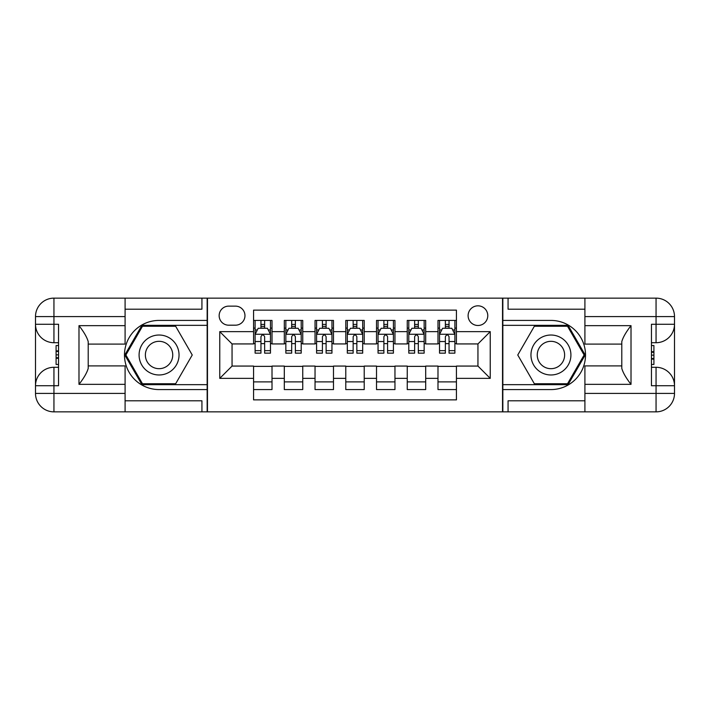 <?xml version="1.0" encoding="UTF-8"?>
<svg xmlns="http://www.w3.org/2000/svg" width="710" height="710" viewBox="0 0 710 710"><rect width="100%" height="100%" fill="white"/><g stroke="black" fill="none" stroke-linecap="round" stroke-linejoin="round"><path stroke-width="1.06" d="M477.945 305.824A9.833 9.833 0 0 0 468.112 315.657A9.833 9.833 0 0 0 477.945 325.491A9.833 9.833 0 0 0 487.779 315.657A9.833 9.833 0 0 0 477.945 305.824M125.093 400.795L201.933 400.795L201.933 411.862L584.907 411.862L584.907 393.42L656.058 393.42L656.058 385.734L651.452 385.734L651.452 324.266L656.058 324.266L656.058 316.58L584.907 316.58L584.907 325.65L631.012 325.65L631.012 384.35C626.087 378.039 623.016 372.714 621.791 368.383L621.791 341.616C623.016 337.286 626.096 331.961 631.012 325.65M456.432 320.423L437.99 320.423L437.99 331.641L425.689 331.641L425.689 343.933L437.99 343.933L437.99 331.641M425.689 331.641L425.689 320.423L407.247 320.423L407.247 331.641L394.955 331.641L394.955 343.933L407.247 343.933L407.247 331.641M394.955 331.641L394.955 320.423L376.513 320.423L376.513 331.641L364.221 331.641L364.221 343.933L376.513 343.933L376.513 331.641M364.221 331.641L364.221 320.423L345.779 320.423L345.779 331.641L333.487 331.641L333.487 343.933L345.779 343.933L345.779 331.641M333.487 331.641L333.487 320.423L315.045 320.423L315.045 331.641L302.753 331.641L302.753 343.933L315.045 343.933L315.045 331.641M302.753 331.641L302.753 320.423L284.311 320.423L284.311 343.933L272.01 343.933L272.01 320.423L253.568 320.423M253.568 389.577L272.01 389.577L272.01 366.067L284.311 366.067L284.311 389.577L302.753 389.577L302.753 366.067L315.045 366.067L315.045 378.359L302.753 378.359M315.045 378.359L315.045 389.577L333.487 389.577L333.487 366.067L345.779 366.067L345.779 378.359L333.487 378.359M345.779 378.359L345.779 389.577L364.221 389.577L364.221 366.067L376.513 366.067L376.513 378.359L364.221 378.359M376.513 378.359L376.513 389.577L394.955 389.577L394.955 366.067L407.247 366.067L407.247 378.359L394.955 378.359M407.247 378.359L407.247 389.577L425.689 389.577L425.689 366.067L437.99 366.067L437.99 378.359L425.689 378.359M228.673 325.189L235.436 325.189A9.532 9.532 0 0 0 244.968 315.657A9.532 9.532 0 0 0 235.436 306.134L228.673 306.134A9.532 9.532 0 0 0 219.15 315.657A9.532 9.532 0 0 0 228.673 325.189M584.907 309.205L508.067 309.205L508.067 298.138L502.529 298.138L502.529 411.862M502.529 298.138L125.093 298.138L125.093 316.58L53.942 316.58L53.942 324.266L58.548 324.266L58.548 385.734L53.942 385.734L53.942 393.42L125.093 393.42L125.093 384.35L78.987 384.35L78.987 325.65C83.913 331.961 86.984 337.286 88.209 341.616L88.209 368.383C86.984 372.714 83.904 378.039 78.987 384.35M207.471 411.862L207.471 298.138M456.432 331.641L456.432 310.128L253.568 310.128L253.568 343.933L232.055 343.933L232.055 366.067L253.568 366.067L253.568 399.872L456.432 399.872L456.432 366.067L477.945 366.067L477.945 343.933L456.432 343.933L456.432 331.641L490.237 331.641L490.237 378.359L456.432 378.359M253.568 378.359L219.763 378.359L219.763 331.641L253.568 331.641M437.99 378.359L437.99 389.577L456.432 389.577M253.568 328.109L255.112 328.109M260.952 328.109L264.635 328.109M270.474 328.109L272.01 328.109M253.568 343.631L255.112 343.631M260.952 343.631L264.635 343.631M270.474 343.631L272.01 343.631M253.568 366.369L272.01 366.369M253.568 381.891L272.01 381.891M284.311 343.631L285.846 343.631M291.686 343.631L295.369 343.631M301.209 343.631L302.753 343.631M284.311 328.109L285.846 328.109M291.686 328.109L295.369 328.109M301.209 328.109L302.753 328.109M284.311 366.369L302.753 366.369M284.311 381.891L302.753 381.891M315.045 366.369L333.487 366.369M315.045 381.891L333.487 381.891M315.045 328.109L316.58 328.109M322.42 328.109L326.112 328.109M331.952 328.109L333.487 328.109M315.045 343.631L316.58 343.631M322.42 343.631L326.112 343.631M331.952 343.631L333.487 343.631M345.779 366.369L364.221 366.369M345.779 381.891L364.221 381.891M345.779 328.109L347.314 328.109M353.154 328.109L356.846 328.109M362.686 328.109L364.221 328.109M345.779 343.631L347.314 343.631M353.154 343.631L356.846 343.631M362.686 343.631L364.221 343.631M376.513 366.369L394.955 366.369M376.513 381.891L394.955 381.891M376.513 328.109L378.048 328.109M383.888 328.109L387.58 328.109M393.42 328.109L394.955 328.109M376.513 343.631L378.048 343.631M383.888 343.631L387.58 343.631M393.42 343.631L394.955 343.631M407.247 366.369L425.689 366.369M407.247 381.891L425.689 381.891M407.247 328.109L408.791 328.109M414.631 328.109L418.314 328.109M424.154 328.109L425.689 328.109M407.247 343.631L408.791 343.631M414.631 343.631L418.314 343.631M424.154 343.631L425.689 343.631M437.99 366.369L456.432 366.369M437.99 381.891L456.432 381.891M437.99 328.109L439.525 328.109M445.365 328.109L449.048 328.109M454.888 328.109L456.432 328.109M437.99 343.631L439.525 343.631M445.365 343.631L449.048 343.631M454.888 343.631L456.432 343.631M232.055 343.933L219.763 331.641M232.055 366.067L219.763 378.359M490.237 331.641L477.945 343.933M490.237 378.359L477.945 366.067M264.635 324.417L260.952 324.417M270.474 350.651L264.635 350.651L264.635 353.154L270.474 353.154L270.474 334.41L267.404 328.26L258.183 328.26L255.112 334.41L255.112 353.154L260.952 353.154L260.952 350.651L255.112 350.651M255.112 334.41L255.112 320.423M270.474 334.41L270.474 320.423M260.952 328.26L260.952 320.423M264.635 320.423L264.635 328.26M264.635 350.651L264.635 336.709C263.41 334.348 262.176 334.348 260.952 336.709L260.952 350.651M169.051 337.703A19.978 19.978 0 0 0 141.76 345.007A19.978 19.978 0 0 0 149.073 372.297A19.978 19.978 0 0 0 176.364 364.993A19.978 19.978 0 0 0 169.051 337.703M165.9 343.152A13.676 13.676 0 0 0 147.21 348.157A13.676 13.676 0 0 0 152.224 366.848A13.676 13.676 0 0 0 170.906 361.843A13.676 13.676 0 0 0 165.9 343.152M175.654 383.737L142.47 383.737L125.874 355L142.47 326.263L175.654 326.263L192.241 355L175.654 383.737M560.927 337.703A19.978 19.978 0 0 0 533.636 345.007A19.978 19.978 0 0 0 540.949 372.297A19.978 19.978 0 0 0 568.24 364.993A19.978 19.978 0 0 0 560.927 337.703M557.776 343.152A13.676 13.676 0 0 0 539.094 348.157A13.676 13.676 0 0 0 544.1 366.848A13.676 13.676 0 0 0 562.79 361.843A13.676 13.676 0 0 0 557.776 343.152M567.53 383.737L534.346 383.737L517.759 355L534.346 326.263L567.53 326.263L584.126 355L567.53 383.737M207.16 298.138L207.16 320.423L159.058 320.423A34.577 34.577 0 0 0 124.481 355A34.577 34.577 0 0 0 159.058 389.577L207.16 389.577L207.16 411.862M78.987 325.65L125.093 325.65L125.093 316.58M125.093 325.65L125.093 344.093L88.209 344.093M125.093 393.42L125.093 411.862L53.942 411.862A18.442 18.442 0 0 1 35.5 393.42L35.5 316.58A18.442 18.442 0 0 1 53.942 298.138L125.093 298.138M207.16 320.423L207.16 325.34L141.938 325.34L124.809 355L141.938 384.66L207.16 384.66L207.16 325.34M207.16 384.66L207.16 389.577M88.209 365.907L125.093 365.907L125.093 384.35M201.933 411.862L125.093 411.862M35.5 385.734A18.442 18.442 0 0 1 53.942 367.292A18.442 18.442 0 0 0 35.5 385.734L53.942 385.734L53.942 367.292L58.548 367.292M58.548 342.708L53.942 342.708L53.942 324.266L35.5 324.266A18.442 18.442 0 0 0 53.942 342.708A18.442 18.442 0 0 1 35.5 324.266M201.933 298.138L201.933 309.205L125.093 309.205M58.548 345.539L56.09 345.539L56.09 357.716L58.548 357.716M56.09 354.849L58.548 354.849M56.09 351.459L58.548 351.459M56.09 350.9L58.548 350.9M56.09 357.716L56.09 364.461L58.548 364.461M56.09 358.319L58.548 358.319M502.84 411.862L502.84 389.577L550.942 389.577A34.577 34.577 0 0 0 585.519 355A34.577 34.577 0 0 0 550.942 320.423L502.84 320.423L502.84 298.138M631.012 384.35L584.907 384.35L584.907 393.42M584.907 384.35L584.907 365.907L621.791 365.907M584.907 316.58L584.907 298.138L656.058 298.138A18.442 18.442 0 0 1 674.5 316.58L674.5 393.42A18.442 18.442 0 0 1 656.058 411.862L584.907 411.862M502.84 389.577L502.84 384.66L568.062 384.66L585.191 355L568.062 325.34L502.84 325.34L502.84 384.66M502.84 325.34L502.84 320.423M621.791 344.093L584.907 344.093L584.907 325.65M508.067 298.138L584.907 298.138M674.5 324.266A18.442 18.442 0 0 1 656.058 342.708A18.442 18.442 0 0 0 674.5 324.266L656.058 324.266L656.058 342.708L651.452 342.708M651.452 367.292L656.058 367.292L656.058 385.734L674.5 385.734A18.442 18.442 0 0 0 656.058 367.292A18.442 18.442 0 0 1 674.5 385.734M508.067 411.862L508.067 400.795L584.907 400.795M651.452 364.461L653.91 364.461L653.91 352.284L651.452 352.284M653.91 355.151L651.452 355.151M653.91 358.541L651.452 358.541M653.91 359.1L651.452 359.1M653.91 352.284L653.91 345.539L651.452 345.539M653.91 351.681L651.452 351.681M295.369 324.417L291.686 324.417M301.209 350.651L295.369 350.651L295.369 353.154L301.209 353.154L301.209 334.41L298.138 328.26L288.917 328.26L285.846 334.41L285.846 353.154L291.686 353.154L291.686 350.651L285.846 350.651M285.846 334.41L285.846 320.423M301.209 334.41L301.209 320.423M291.686 328.26L291.686 320.423M295.369 320.423L295.369 328.26M295.369 350.651L295.369 336.709C294.144 334.348 292.919 334.348 291.686 336.709L291.686 350.651M326.112 324.417L322.42 324.417M331.952 350.651L326.112 350.651L326.112 353.154L331.952 353.154L331.952 334.41L328.872 328.26L319.651 328.26L316.58 334.41L316.58 353.154L322.42 353.154L322.42 350.651L316.58 350.651M316.58 334.41L316.58 320.423M331.952 334.41L331.952 320.423M322.42 328.26L322.42 320.423M326.112 320.423L326.112 328.26M326.112 350.651L326.112 336.709C324.878 334.348 323.654 334.348 322.42 336.709L322.42 350.651M356.846 324.417L353.154 324.417M362.686 350.651L356.846 350.651L356.846 353.154L362.686 353.154L362.686 334.41L359.606 328.26L350.394 328.26L347.314 334.41L347.314 353.154L353.154 353.154L353.154 350.651L347.314 350.651M347.314 334.41L347.314 320.423M362.686 334.41L362.686 320.423M353.154 328.26L353.154 320.423M356.846 320.423L356.846 328.26M356.846 350.651L356.846 336.709C355.612 334.348 354.388 334.348 353.154 336.709L353.154 350.651M387.58 324.417L383.888 324.417M393.42 350.651L387.58 350.651L387.58 353.154L393.42 353.154L393.42 334.41L390.349 328.26L381.128 328.26L378.048 334.41L378.048 353.154L383.888 353.154L383.888 350.651L378.048 350.651M378.048 334.41L378.048 320.423M393.42 334.41L393.42 320.423M383.888 328.26L383.888 320.423M387.58 320.423L387.58 328.26M387.58 350.651L387.58 336.709C386.355 334.348 385.122 334.348 383.888 336.709L383.888 350.651M418.314 324.417L414.631 324.417M424.154 350.651L418.314 350.651L418.314 353.154L424.154 353.154L424.154 334.41L421.083 328.26L411.862 328.26L408.791 334.41L408.791 353.154L414.631 353.154L414.631 350.651L408.791 350.651M408.791 334.41L408.791 320.423M424.154 334.41L424.154 320.423M414.631 328.26L414.631 320.423M418.314 320.423L418.314 328.26M418.314 350.651L418.314 336.709C417.089 334.348 415.856 334.348 414.631 336.709L414.631 350.651M449.048 324.417L445.365 324.417M454.888 350.651L449.048 350.651L449.048 353.154L454.888 353.154L454.888 334.41L451.817 328.26L442.596 328.26L439.525 334.41L439.525 353.154L445.365 353.154L445.365 350.651L439.525 350.651M439.525 334.41L439.525 320.423M454.888 334.41L454.888 320.423M445.365 328.26L445.365 320.423M449.048 320.423L449.048 328.26M449.048 350.651L449.048 336.709C447.824 334.348 446.599 334.348 445.365 336.709L445.365 350.651M284.311 378.359L272.01 378.359M284.311 331.641L272.01 331.641M270.404 334.25L255.183 334.25M255.112 329.955L257.339 329.955M268.247 329.955L270.474 329.955M260.952 341.528L255.112 341.528M270.474 341.528L264.635 341.528M264.635 326.378L260.952 326.378M53.942 298.138A18.442 18.442 0 0 0 35.5 316.58L53.942 316.58L53.942 298.138M53.942 411.862L53.942 393.42L35.5 393.42A18.442 18.442 0 0 0 53.942 411.862M656.058 411.862A18.442 18.442 0 0 0 674.5 393.42L656.058 393.42L656.058 411.862M656.058 298.138L656.058 316.58L674.5 316.58A18.442 18.442 0 0 0 656.058 298.138M301.138 334.25L285.917 334.25M285.846 329.955L288.074 329.955M298.981 329.955L301.209 329.955M291.686 341.528L285.846 341.528M301.209 341.528L295.369 341.528M295.369 326.378L291.686 326.378M331.872 334.25L316.66 334.25M316.58 329.955L318.808 329.955M329.724 329.955L331.952 329.955M322.42 341.528L316.58 341.528M331.952 341.528L326.112 341.528M326.112 326.378L322.42 326.378M362.606 334.25L347.394 334.25M347.314 329.955L349.542 329.955M360.458 329.955L362.686 329.955M353.154 341.528L347.314 341.528M362.686 341.528L356.846 341.528M356.846 326.378L353.154 326.378M393.34 334.25L378.128 334.25M378.048 329.955L380.276 329.955M391.192 329.955L393.42 329.955M383.888 341.528L378.048 341.528M393.42 341.528L387.58 341.528M387.58 326.378L383.888 326.378M424.083 334.25L408.862 334.25M408.791 329.955L411.019 329.955M421.926 329.955L424.154 329.955M414.631 341.528L408.791 341.528M424.154 341.528L418.314 341.528M418.314 326.378L414.631 326.378M454.817 334.25L439.596 334.25M439.525 329.955L441.753 329.955M452.661 329.955L454.888 329.955M445.365 341.528L439.525 341.528M454.888 341.528L449.048 341.528M449.048 326.378L445.365 326.378"/></g></svg>
